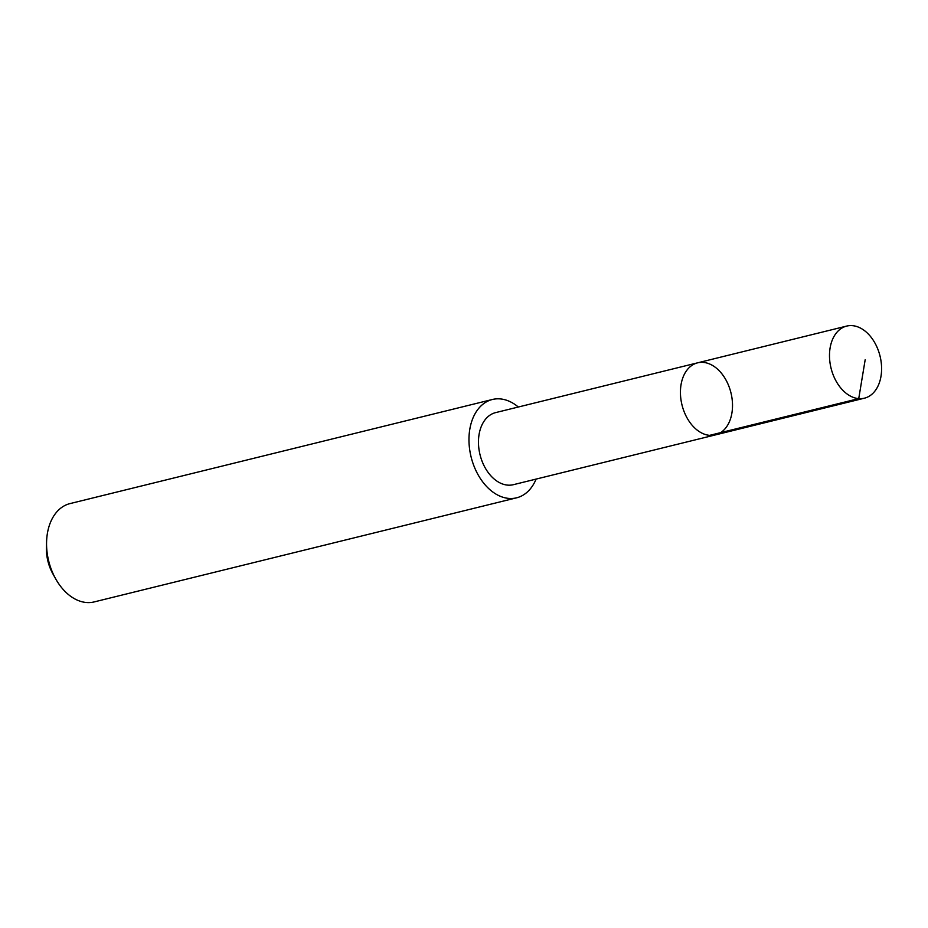 <?xml version="1.0" encoding="UTF-8"?>
<svg xmlns="http://www.w3.org/2000/svg" width="928" height="928" viewBox="0 0 928 928"><rect width="100%" height="100%" fill="white"/><g stroke="black" fill="none" stroke-linecap="round" stroke-linejoin="round"><path stroke-width="1.39" d="M715.349 434.919L513.393 484.683A37.108 25.218 -103.8 0 1 478.465 441.89A37.108 25.218 -103.8 0 1 495.622 412.612L697.589 362.836A37.12 25.218 76.2 0 0 681.987 404.91A37.12 25.218 76.2 0 0 715.349 434.919A37.12 25.218 76.2 0 0 732.517 405.629A37.12 25.218 76.2 0 0 697.589 362.836A37.12 25.218 76.2 0 0 681.987 404.91A37.12 25.218 76.2 0 0 715.349 434.919L864.432 398.182A37.132 25.23 -103.8 0 1 829.493 355.366A37.132 25.23 -103.8 0 1 846.661 326.088A37.132 25.23 -103.8 0 1 881.6 368.892A37.132 25.23 -103.8 0 1 864.432 398.182M536.094 479.092A50.634 34.394 -103.8 0 1 516.606 497.814A50.634 34.394 -103.8 0 1 468.965 439.431A50.634 34.394 -103.8 0 1 492.374 399.492A50.634 34.394 -103.8 0 1 518.323 407.021M516.606 497.814L94.204 601.912A50.634 34.394 -103.8 0 1 55.726 578.933A50.634 34.394 -103.8 0 1 46.551 543.541A50.634 34.394 -103.8 0 1 46.586 541.824A50.634 34.394 -103.8 0 1 69.971 503.602L492.374 399.492M55.726 578.933L52.931 573.945A36.018 24.464 -103.8 0 1 46.4 548.761A36.018 24.464 -103.8 0 1 46.423 547.543L46.586 541.824M709.665 435.348L858.736 398.622L865.174 359.762M697.589 362.836L846.661 326.088"/></g></svg>
